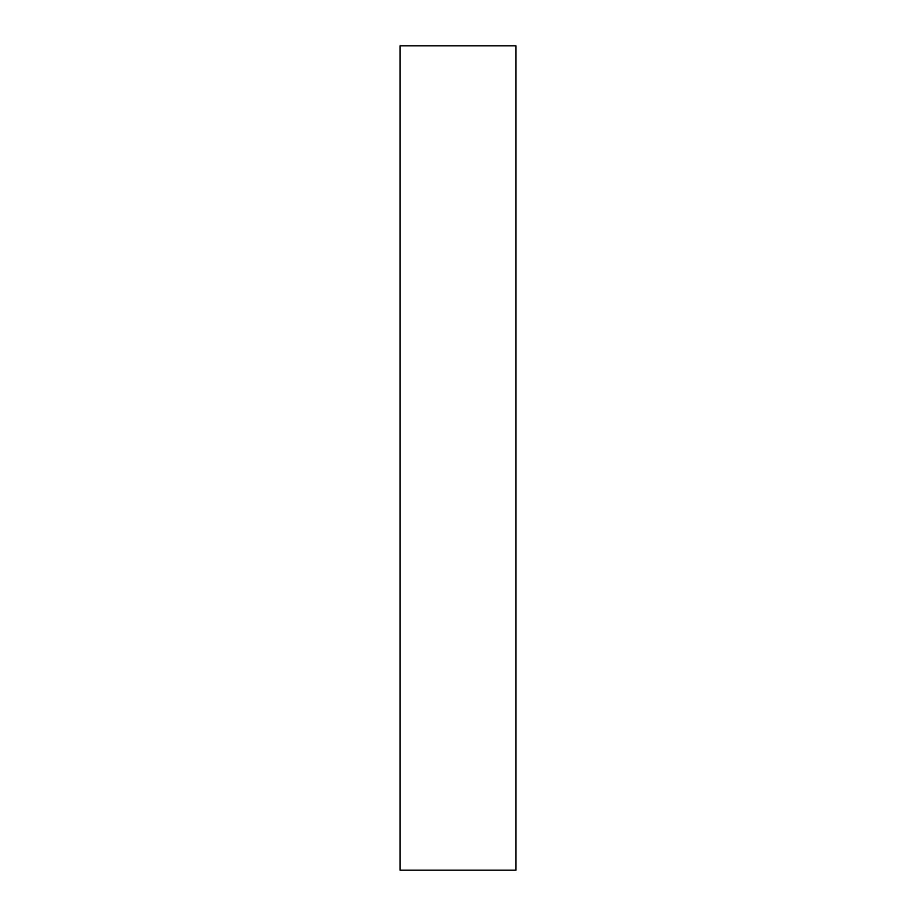 <?xml version="1.0" encoding="UTF-8"?>
<svg xmlns="http://www.w3.org/2000/svg" width="916" height="916" viewBox="0 0 916 916"><rect width="100%" height="100%" fill="white"/><g stroke="black" fill="none" stroke-linecap="round" stroke-linejoin="round"><path stroke-width="1.37" d="M400.109 870.2L515.891 870.2L515.891 45.8L400.109 45.8L400.109 870.2"/></g></svg>
